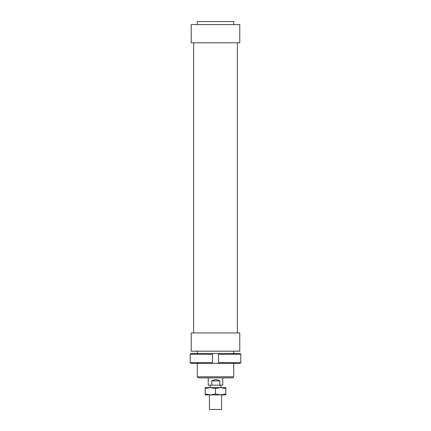 <?xml version="1.0" encoding="UTF-8"?>
<svg xmlns="http://www.w3.org/2000/svg" width="431" height="431" viewBox="0 0 431 431"><rect width="100%" height="100%" fill="white"/><g stroke="black" fill="none" stroke-linecap="round" stroke-linejoin="round"><path stroke-width="0.65" d="M221.572 387.598L209.428 387.598M221.572 394.882L221.572 409.45L209.428 409.45L209.428 394.882M211.799 385.169L211.799 380.918C214.563 379.312 217.24 379.312 219.837 380.918L219.837 385.169L208.216 385.169L208.216 377.885M222.784 377.885L222.784 385.169L219.837 385.169M211.799 380.918L219.837 380.918M239.781 351.173L191.219 351.173L191.219 332.964L239.781 332.964L239.781 351.173M239.781 24.583L191.219 24.583L191.219 42.798L239.781 42.798L239.781 24.583M233.71 24.583L233.71 21.55L197.29 21.55L197.29 24.583M233.71 376.791L197.29 376.791L198.384 377.885L232.616 377.885L233.71 376.791L233.71 363.317M190.184 362.708L190.798 363.317L212.467 363.317L212.467 362.708L190.184 362.708L190.184 354.207L212.467 354.207L212.467 353.603L190.798 353.603L190.184 354.207M212.467 362.708L212.467 354.207M218.533 362.708L218.533 363.317L240.202 363.317L240.816 362.708L218.533 362.708L218.533 354.207L240.816 354.207L240.202 353.603L212.467 353.603M240.816 362.708L240.816 354.207M218.533 353.603L218.533 354.207M218.533 363.317L212.467 363.317M220.661 394.882L205.183 394.882L205.183 393.961L210.339 394.882L215.5 393.961L220.661 394.882L225.817 393.961L225.817 394.882L220.661 394.882M220.661 387.598L215.5 388.52L210.339 387.598L225.817 387.598L225.817 388.52L220.661 387.598M205.183 388.52L205.183 387.598L210.339 387.598L205.183 388.52L205.183 393.961M225.817 393.961L225.817 388.52M215.5 393.961L215.5 388.52M220.844 385.169L220.844 387.356M210.156 385.169L210.156 387.356M237.352 42.798L237.352 332.964M233.71 351.173L233.71 353.603M197.29 351.173L197.29 353.603M197.29 363.317L197.29 376.791M193.648 42.798L193.648 332.964"/></g></svg>
